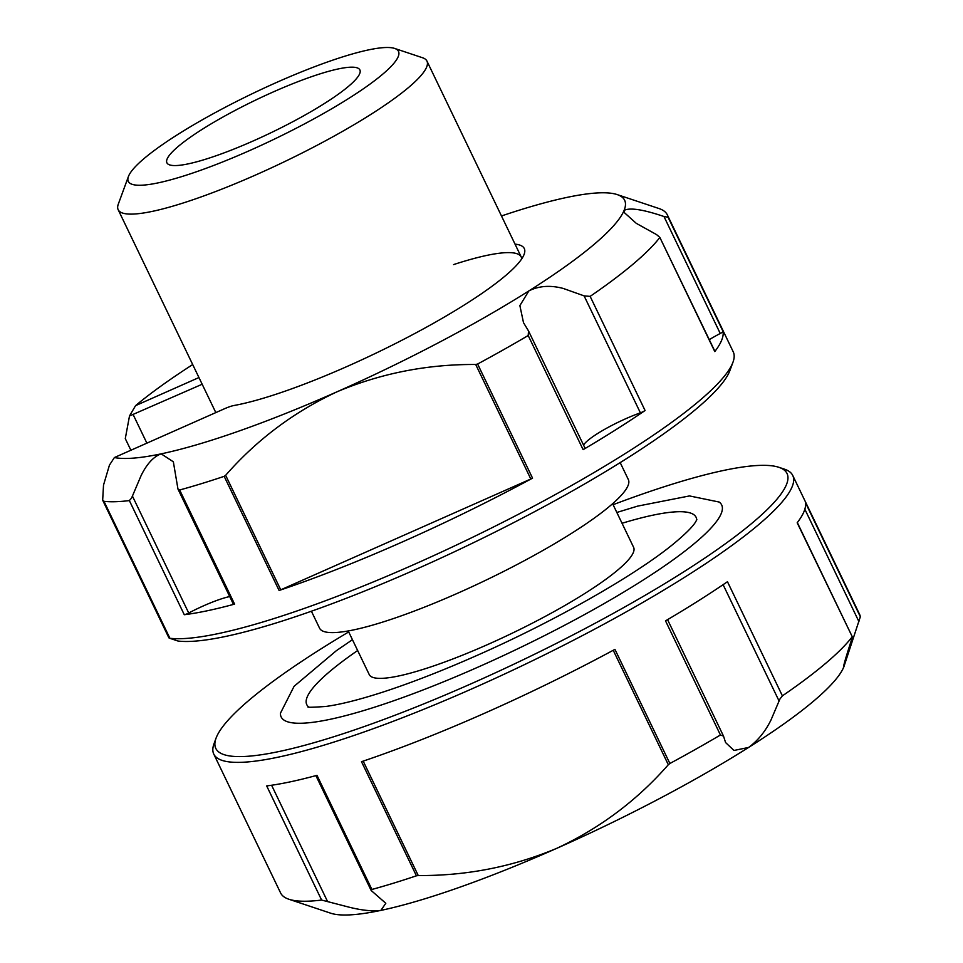 <?xml version="1.0" encoding="UTF-8"?>
<svg xmlns="http://www.w3.org/2000/svg" width="963" height="963" viewBox="0 0 963 963"><rect width="100%" height="100%" fill="white"/><g stroke="black" fill="none" stroke-linecap="round" stroke-linejoin="round"><path stroke-width="1.44" d="M515.036 244.133A177.758 29.949 154.3 0 1 524.149 254.28A177.758 29.949 154.3 0 1 347.511 366.277A177.758 29.949 154.3 0 1 233.901 405.519A14.987 2.528 -25.7 0 0 224.319 408.83L114.392 457.545A289.129 48.704 -25.7 0 0 161.182 453.85A289.129 48.704 -25.7 0 0 337.122 391.748A289.129 48.704 -25.7 0 0 528.868 290.91C538.895 285.842 550.367 285.024 563.283 288.455L584.108 295.882L590.138 296.375A321.257 54.121 -25.7 0 0 659.86 237.44L714.883 351.278A4.285 0.722 154.3 0 1 714.787 351.579L659.86 237.44L656.573 234.611L636.266 223.332L624.373 212.642L624.096 210.403A289.129 48.704 -25.7 0 0 617.187 194.586A289.129 48.704 -25.7 0 0 567.026 197.391A289.129 48.704 -25.7 0 0 501.482 215.965M521.717 258.854A171.342 28.866 -25.7 0 0 521.236 257.025A171.342 28.866 -25.7 0 0 453.573 264.584M114.392 457.545L109.445 465.129L103.523 485.087L102.668 500.182L103.98 501.314A321.257 54.121 -25.7 0 0 129.355 500.579L131.546 498.112L141.128 475.541C146.894 463.829 153.574 456.606 161.182 453.85L173.352 461.819L177.962 489.048L179.66 489.986A321.257 54.121 -25.7 0 0 224.174 476.336L225.643 475.313L280.751 589.825A4.285 0.722 154.3 0 1 279.101 590.475A321.257 54.121 -25.7 0 0 402.787 541.76A321.257 54.121 -25.7 0 0 532.551 478.154A4.285 0.722 154.3 0 1 530.818 479.008L475.698 364.483C427.199 364.207 380.999 373.295 337.122 391.748C293.908 411.911 256.748 439.766 225.643 475.313M229.7 596.554A42.829 7.21 -25.7 0 0 203.783 605.727A42.829 7.21 -25.7 0 0 188.712 613.01A4.285 0.722 154.3 0 1 187.195 613.744A4.285 0.722 154.3 0 1 184.282 614.719L129.355 500.579M475.698 364.483L477.612 364.026A321.257 54.121 -25.7 0 0 528.193 335.521L528.543 330.995L523.499 322.665L519.876 305.596L528.868 290.91A289.129 48.704 -25.7 0 0 624.096 210.403C629.85 207.43 643.14 209.465 663.964 216.506L668.093 217.253A321.257 54.121 -25.7 0 0 667.311 214.833A321.257 54.121 -25.7 0 0 659.041 208.55L617.187 194.586M590.138 296.375L645.078 410.515A4.285 0.722 154.3 0 1 640.395 412.838A42.829 7.21 -25.7 0 0 625.938 418.64A42.829 7.21 -25.7 0 0 583.578 445.147M732.987 362.184L729.942 370.466A314.829 53.037 154.3 0 1 417.111 568.832A314.829 53.037 154.3 0 1 178.119 641.045A14.987 2.528 154.3 0 1 177.782 640.961L169.404 638.168A21.415 3.611 -25.7 0 0 169.897 638.276A321.257 54.121 -25.7 0 0 413.777 564.595A321.257 54.121 -25.7 0 0 732.987 362.184A321.257 54.121 -25.7 0 0 733.228 351.808L667.311 214.833M179.66 489.986L234.587 604.114A321.257 54.121 154.3 0 1 184.282 614.719M668.093 217.253L723.02 331.392A321.257 54.121 154.3 0 1 714.787 351.579M645.078 410.515A321.257 54.121 154.3 0 1 583.121 449.661L528.193 335.521M192.696 364.568A289.129 48.704 -25.7 0 0 135.578 405.628L198.944 377.544M584.83 447.951A4.285 0.722 154.3 0 1 584.974 448.048L528.543 330.995M202.17 384.249L129.499 415.968L125.286 438.61L130.884 450.239M129.499 415.968L135.578 405.628M723.02 331.392A4.285 0.722 154.3 0 1 720.252 333.475A42.829 7.21 -25.7 0 0 709.286 339.65M584.974 448.048A4.285 0.722 154.3 0 1 583.121 449.661M280.751 589.825L530.818 479.008M234.587 604.114A4.285 0.722 154.3 0 1 233.371 604.162L177.962 489.048M102.656 500.182L168.862 637.759A21.415 3.611 -25.7 0 0 169.404 638.168M273.384 91.882A107.086 18.044 -25.7 0 0 166.9 162.807A107.086 18.044 -25.7 0 0 253.401 140.863A107.086 18.044 -25.7 0 0 359.885 69.926A107.086 18.044 -25.7 0 0 273.384 91.882M348.702 631.933A316.971 53.398 -25.7 0 0 216.049 738.176A316.971 53.398 -25.7 0 0 471.846 683.453A316.971 53.398 -25.7 0 0 778.886 467.308A316.971 53.398 -25.7 0 0 613.094 504.696M778.886 467.308L784.472 469.174A321.257 54.121 154.3 0 1 792.742 475.457A321.257 54.121 154.3 0 1 473.278 688.244A321.257 54.121 154.3 0 1 213.774 754.089A321.257 54.121 154.3 0 1 214.027 743.701L216.049 738.176M792.742 475.457L859.574 614.322A321.257 54.121 154.3 0 1 860.344 616.741L843.817 666.95C842.806 667.816 845.394 658.752 851.557 639.745L852.111 636.916A321.257 54.121 154.3 0 1 782.401 695.852L779.886 699.102L770.978 720.023C765.284 731.567 757.821 740.703 748.588 747.457L733.975 750.454L725.584 742.557L723.514 736.117L720.444 734.998A321.257 54.121 154.3 0 1 669.875 763.503L614.936 649.363A321.257 54.121 154.3 0 1 485.183 712.969A321.257 54.121 154.3 0 1 361.498 761.685L416.425 875.812A321.257 54.121 154.3 0 1 371.911 889.463L371.164 890.486L385.802 903.27L380.903 910.396C372.5 911.467 361.811 910.372 348.823 907.11L321.618 900.056A321.257 54.121 154.3 0 1 288.876 899.237A321.257 54.121 154.3 0 1 280.606 892.954L213.774 754.089M720.444 734.998L665.517 620.858A321.257 54.121 -25.7 0 0 727.462 581.712L782.401 695.852M797.328 522.584L852.303 636.82L797.183 522.789A321.257 54.121 -25.7 0 0 805.417 502.602L860.344 616.741M696.718 519.96A216.025 36.389 -25.7 0 0 622.038 523.27M616.838 512.46L637.65 506.117L689.496 495.933L719.18 502.048A244.446 41.18 154.3 0 1 478.611 666.865A244.446 41.18 154.3 0 1 280.45 713.186L294.088 686.306L336.412 650.651L352.446 639.697M249.405 150.661A149.927 25.255 -25.7 0 0 394.625 48.427A149.927 25.255 -25.7 0 0 277.392 82.084A149.927 25.255 -25.7 0 0 128.416 176.542A149.927 25.255 -25.7 0 0 249.405 150.661M394.625 48.427L422.528 57.744A171.342 28.866 154.3 0 1 426.946 61.09A171.342 28.866 154.3 0 1 256.567 174.58A171.342 28.866 154.3 0 1 118.16 209.693A171.342 28.866 154.3 0 1 118.293 204.156L128.416 176.542M311.398 611.216L319.572 628.201A171.342 28.866 -25.7 0 0 457.979 593.076A171.342 28.866 -25.7 0 0 628.358 479.598L620.184 462.613M348.233 630.958L369.238 674.582A146.713 24.713 -25.7 0 0 487.735 644.512A146.713 24.713 -25.7 0 0 633.618 547.345L612.624 503.709M357.646 650.519A216.025 36.389 -25.7 0 0 308.473 706.818M844.178 666.011A289.129 48.704 154.3 0 1 844.13 666.131L843.383 667.708M363.183 761.107L418.255 875.548C466.766 875.836 512.954 866.748 556.843 848.295C600.045 828.132 637.217 800.277 668.322 764.73L613.238 650.278M844.13 666.131A289.129 48.704 154.3 0 1 843.817 666.95A289.129 48.704 154.3 0 1 748.588 747.457A289.129 48.704 154.3 0 1 556.843 848.295A289.129 48.704 154.3 0 1 380.903 910.396A289.129 48.704 154.3 0 1 330.73 913.213L288.876 899.237M723.514 736.117L667.564 619.654M669.875 763.503L668.322 764.73M418.255 875.548L416.425 875.812M321.618 900.056L266.679 785.916A321.257 54.121 -25.7 0 0 316.983 775.323L371.911 889.463M132.413 496.053L188.712 613.01M103.98 501.314L169.897 638.276L178.119 641.045M279.101 590.475L224.174 476.336M477.612 364.026L532.551 478.154M720.252 333.475L663.964 216.506M640.395 412.838L584.108 295.882M133.243 414.8L146.882 443.149M779.079 701.004L723.105 584.685M858.936 621.641L804.839 509.222M271.602 785.254L327.396 901.187M696.851 519.635L695.515 522.078C692.553 526.881 685.379 534.02 674.004 543.481C636.266 574.718 554.748 621.219 476.637 655.586C442.836 670.537 411.887 682.611 383.804 691.807C359.644 699.644 340.336 704.519 325.891 706.445C312.421 707.42 306.511 707.504 308.136 706.71M426.946 61.09L521.236 257.025M118.16 209.693L215.82 412.597M371.164 890.486L315.888 775.624"/></g></svg>
